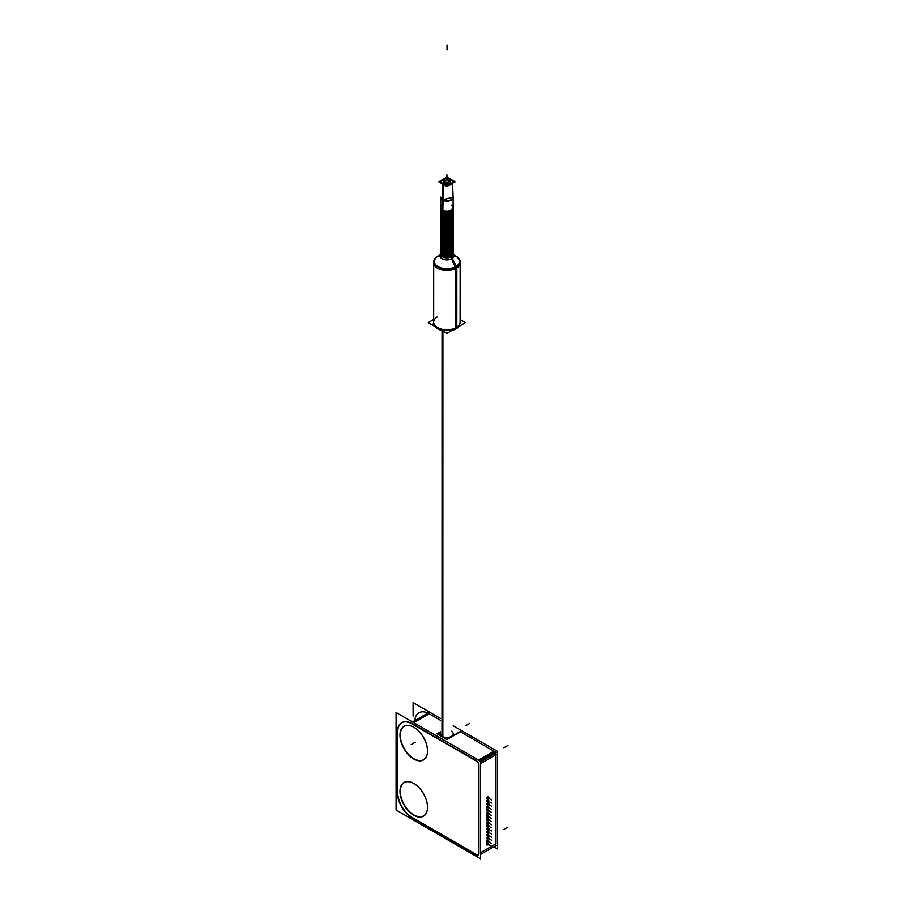 <?xml version="1.0" encoding="UTF-8"?>
<svg xmlns="http://www.w3.org/2000/svg" width="904" height="904" viewBox="0 0 904 904"><rect width="100%" height="100%" fill="white"/><g stroke="black" fill="none" stroke-linecap="round" stroke-linejoin="round"><path stroke-width="1.36" d="M478.939 853.602L478.939 764.569A2.915 1.684 -120 0 0 477.888 761.891A2.915 1.684 -120 0 1 478.939 764.569L478.939 853.602A2.915 1.684 -120 0 1 476.871 854.788A2.915 1.684 -120 0 0 478.148 855.014M476.713 854.698L412.597 817.691L476.713 854.698M397.703 792.401A20.442 11.797 -120 0 0 412.145 817.431A20.442 11.797 -120 0 1 397.703 792.401M397.703 791.881L397.703 732.5L397.703 791.881M401.76 722.714A20.442 11.797 -120 0 0 397.703 731.969A20.442 11.797 -120 0 1 410.789 722.917A20.442 11.797 -120 0 0 401.93 722.612M412.145 723.629L476.871 760.987L412.145 723.629M427.422 808.99A19.267 11.13 -120 0 0 413.908 783.519A19.267 11.13 -120 0 0 412.224 782.672M412.134 782.627A19.267 11.13 -120 0 0 400.302 792.424A19.267 11.13 -120 0 0 413.908 814.99A19.267 11.13 -120 0 0 427.411 809.091M427.422 752.738A19.267 11.13 -120 0 0 413.908 727.257A19.267 11.13 -120 0 0 412.224 726.409A19.267 11.13 -120 0 0 400.302 736.116A19.267 11.13 -120 0 0 413.908 758.727A19.267 11.13 -120 0 0 427.411 752.84M480.555 763.631L495.968 754.738L495.968 843.771L480.555 852.664L495.968 843.771L495.968 754.738L480.555 763.631L496.307 754.535M487.798 843.375L486.996 844.765M487.798 840.268L486.996 841.658M487.798 837.172L486.996 838.562M487.798 834.076L486.996 835.465M487.798 830.979L486.996 832.369M487.798 827.872L486.996 829.262M487.798 824.776L486.996 826.166M487.798 821.679L486.996 823.069M487.798 818.583L486.996 819.973M487.798 815.476L486.996 816.866M487.798 812.38L486.996 813.769M487.798 809.283L486.996 810.673M487.798 806.187L486.996 807.577M487.798 803.08L486.996 804.481M487.798 799.983L486.996 801.373M487.798 796.887L486.996 798.277M494.929 752.06A2.915 1.684 60 0 1 495.595 753.168A2.915 1.684 60 0 0 494.929 752.06M413.772 722.691L429.185 713.787L440.542 720.341L429.185 713.787L413.772 722.691L429.524 713.595M460.249 731.731L493.9 751.156L478.498 760.049L493.9 751.156L460.249 731.731L451.785 736.613L460.249 731.731M440.53 732.387A6.859 3.966 0 0 0 440.078 733.732M419.309 712.578L418.959 712.781A20.442 11.797 60 0 1 427.818 713.075A20.442 11.797 60 0 0 414.789 720.601M440.53 736.206L440.53 733.845A6.351 3.661 0 0 0 442.395 736.432A6.351 3.661 0 0 0 449.311 737.235A6.351 3.661 0 0 0 453.232 733.845L453.232 735.607M442.451 255.188A6.317 3.65 180 0 1 440.598 252.6A6.317 3.65 180 0 1 440.621 252.25A6.317 3.65 180 0 0 442.451 255.188A6.317 3.65 180 0 0 451.39 255.188A6.317 3.65 180 0 1 442.451 255.188M453.209 252.261A6.317 3.65 180 0 1 453.243 252.611A6.317 3.65 180 0 1 451.39 255.188A6.317 3.65 180 0 0 453.209 252.261M442.451 253.775A6.317 3.65 180 0 1 440.598 251.199A6.317 3.65 180 0 1 440.621 250.837A6.317 3.65 180 0 0 442.451 253.775A6.317 3.65 180 0 0 451.39 253.775A6.317 3.65 180 0 1 442.451 253.775M453.209 250.849A6.317 3.65 180 0 1 453.243 251.199A6.317 3.65 180 0 1 451.39 253.775A6.317 3.65 180 0 0 453.209 250.849M442.451 252.374A6.317 3.65 180 0 1 440.598 249.786A6.317 3.65 180 0 1 440.632 249.436A6.317 3.65 180 0 0 442.451 252.374A6.317 3.65 180 0 0 451.39 252.374A6.317 3.65 180 0 1 442.451 252.374M453.209 249.436A6.317 3.65 180 0 1 453.243 249.798A6.317 3.65 180 0 1 451.39 252.374A6.317 3.65 180 0 0 453.209 249.436M442.451 250.962A6.317 3.65 180 0 1 440.598 248.385A6.317 3.65 180 0 1 440.632 248.024A6.317 3.65 180 0 0 442.451 250.962A6.317 3.65 180 0 0 451.39 250.962A6.317 3.65 180 0 1 442.451 250.962M453.209 248.035A6.317 3.65 180 0 1 453.243 248.385A6.317 3.65 180 0 1 451.39 250.962A6.317 3.65 180 0 0 453.209 248.035M442.451 249.549A6.317 3.65 180 0 1 440.598 246.973A6.317 3.65 180 0 1 440.632 246.622A6.317 3.65 180 0 0 442.451 249.549A6.317 3.65 180 0 0 451.39 249.56A6.317 3.65 180 0 1 442.451 249.549M453.209 246.622A6.317 3.65 180 0 1 453.243 246.973A6.317 3.65 180 0 1 451.39 249.56A6.317 3.65 180 0 0 453.209 246.622M442.451 248.148A6.317 3.65 180 0 1 440.598 245.56A6.317 3.65 180 0 1 440.632 245.21A6.317 3.65 180 0 0 442.451 248.148A6.317 3.65 180 0 0 451.39 248.148A6.317 3.65 180 0 1 442.451 248.148M453.209 245.21A6.317 3.65 180 0 1 453.243 245.572A6.317 3.65 180 0 1 451.39 248.148A6.317 3.65 180 0 0 453.209 245.21M442.451 246.735A6.317 3.65 180 0 1 440.598 244.159A6.317 3.65 180 0 1 440.632 243.797A6.317 3.65 180 0 0 442.451 246.735A6.317 3.65 180 0 0 451.39 246.735A6.317 3.65 180 0 1 442.451 246.735M453.209 243.809A6.317 3.65 180 0 1 453.243 244.159A6.317 3.65 180 0 1 451.39 246.735A6.317 3.65 180 0 0 453.209 243.809M442.451 245.323A6.317 3.65 180 0 1 440.598 242.747A6.317 3.65 180 0 1 440.632 242.396A6.317 3.65 180 0 0 442.451 245.323A6.317 3.65 180 0 0 451.39 245.334A6.317 3.65 180 0 1 442.451 245.323M453.209 242.396A6.317 3.65 180 0 1 453.243 242.758A6.317 3.65 180 0 1 451.39 245.334A6.317 3.65 180 0 0 453.209 242.396M442.451 243.922A6.317 3.65 180 0 1 440.598 241.334A6.317 3.65 180 0 1 440.632 240.984A6.317 3.65 180 0 0 442.451 243.922A6.317 3.65 180 0 0 451.39 243.922A6.317 3.65 180 0 1 442.451 243.922M453.22 240.995A6.317 3.65 180 0 1 453.243 241.345A6.317 3.65 180 0 1 451.39 243.922A6.317 3.65 180 0 0 453.22 240.995M442.451 242.509A6.317 3.65 180 0 1 440.598 239.933A6.317 3.65 180 0 1 440.632 239.571A6.317 3.65 180 0 0 442.451 242.509A6.317 3.65 180 0 0 451.39 242.509A6.317 3.65 180 0 1 442.451 242.509M453.22 239.583A6.317 3.65 180 0 1 453.243 239.933A6.317 3.65 180 0 1 451.39 242.509A6.317 3.65 180 0 0 453.22 239.583M442.451 241.108A6.317 3.65 180 0 1 440.598 238.52A6.317 3.65 180 0 1 440.632 238.17A6.317 3.65 180 0 0 442.451 241.108A6.317 3.65 180 0 0 451.39 241.108A6.317 3.65 180 0 1 442.451 241.108M453.22 238.17A6.317 3.65 180 0 1 453.243 238.532A6.317 3.65 180 0 1 451.39 241.108A6.317 3.65 180 0 0 453.22 238.17M442.451 239.696A6.317 3.65 180 0 1 440.598 237.119A6.317 3.65 180 0 1 440.632 236.758A6.317 3.65 180 0 0 442.451 239.696A6.317 3.65 180 0 0 451.39 239.696A6.317 3.65 180 0 1 442.451 239.696M453.22 236.769A6.317 3.65 180 0 1 453.243 237.119A6.317 3.65 180 0 1 451.39 239.696A6.317 3.65 180 0 0 453.22 236.769M442.451 238.283A6.317 3.65 180 0 1 440.598 235.707A6.317 3.65 180 0 1 440.632 235.356A6.317 3.65 180 0 0 442.451 238.283A6.317 3.65 180 0 0 451.401 238.294A6.317 3.65 180 0 1 442.451 238.283M453.22 235.356A6.317 3.65 180 0 1 453.243 235.718A6.317 3.65 180 0 1 451.401 238.294A6.317 3.65 180 0 0 453.22 235.356M442.451 236.882A6.317 3.65 180 0 1 440.61 234.294A6.317 3.65 180 0 1 440.632 233.944A6.317 3.65 180 0 0 442.451 236.882A6.317 3.65 180 0 0 451.401 236.882A6.317 3.65 180 0 1 442.451 236.882M453.22 233.955A6.317 3.65 180 0 1 453.243 234.305A6.317 3.65 180 0 1 451.401 236.882A6.317 3.65 180 0 0 453.22 233.955M442.451 235.469A6.317 3.65 180 0 1 440.61 232.893A6.317 3.65 180 0 1 440.632 232.531A6.317 3.65 180 0 0 442.451 235.469A6.317 3.65 180 0 0 451.401 235.469A6.317 3.65 180 0 1 442.451 235.469M453.22 232.543A6.317 3.65 180 0 1 453.254 232.893A6.317 3.65 180 0 1 451.401 235.469A6.317 3.65 180 0 0 453.22 232.543M442.451 234.068A6.317 3.65 180 0 1 440.61 231.48A6.317 3.65 180 0 1 440.632 231.13A6.317 3.65 180 0 0 442.451 234.068A6.317 3.65 180 0 0 451.401 234.068A6.317 3.65 180 0 1 442.451 234.068M453.22 231.13A6.317 3.65 180 0 1 453.254 231.492A6.317 3.65 180 0 1 451.401 234.068A6.317 3.65 180 0 0 453.22 231.13M442.463 232.656A6.317 3.65 180 0 1 440.61 230.079A6.317 3.65 180 0 1 440.632 229.718A6.317 3.65 180 0 0 442.463 232.656A6.317 3.65 180 0 0 451.401 232.656A6.317 3.65 180 0 1 442.463 232.656M453.22 229.729A6.317 3.65 180 0 1 453.254 230.079A6.317 3.65 180 0 1 451.401 232.656A6.317 3.65 180 0 0 453.22 229.729M442.463 231.243A6.317 3.65 180 0 1 440.61 228.667A6.317 3.65 180 0 1 440.632 228.316A6.317 3.65 180 0 0 442.463 231.243A6.317 3.65 180 0 0 451.401 231.254A6.317 3.65 180 0 1 442.463 231.243M453.22 228.316A6.317 3.65 180 0 1 453.254 228.667A6.317 3.65 180 0 1 451.401 231.254A6.317 3.65 180 0 0 453.22 228.316M442.463 229.842A6.317 3.65 180 0 1 440.61 227.254A6.317 3.65 180 0 1 440.632 226.904A6.317 3.65 180 0 0 442.463 229.842A6.317 3.65 180 0 0 451.401 229.842A6.317 3.65 180 0 1 442.463 229.842M453.22 226.904A6.317 3.65 180 0 1 453.254 227.266A6.317 3.65 180 0 1 451.401 229.842A6.317 3.65 180 0 0 453.22 226.904M442.463 228.429A6.317 3.65 180 0 1 440.61 225.853A6.317 3.65 180 0 1 440.643 225.492A6.317 3.65 180 0 0 442.463 228.429A6.317 3.65 180 0 0 451.401 228.429A6.317 3.65 180 0 1 442.463 228.429M453.22 225.503A6.317 3.65 180 0 1 453.254 225.853A6.317 3.65 180 0 1 451.401 228.429A6.317 3.65 180 0 0 453.22 225.503M442.463 227.017A6.317 3.65 180 0 1 440.61 224.441A6.317 3.65 180 0 1 440.643 224.09A6.317 3.65 180 0 0 442.463 227.017A6.317 3.65 180 0 0 451.401 227.028A6.317 3.65 180 0 1 442.463 227.017M453.22 224.09A6.317 3.65 180 0 1 453.254 224.452A6.317 3.65 180 0 1 451.401 227.028A6.317 3.65 180 0 0 453.22 224.09M442.463 225.616A6.317 3.65 180 0 1 440.61 223.028A6.317 3.65 180 0 1 440.643 222.678A6.317 3.65 180 0 0 442.463 225.616A6.317 3.65 180 0 0 451.401 225.616A6.317 3.65 180 0 1 442.463 225.616M453.22 222.689A6.317 3.65 180 0 1 453.254 223.039A6.317 3.65 180 0 1 451.401 225.616A6.317 3.65 180 0 0 453.22 222.689M442.463 224.203A6.317 3.65 180 0 1 440.61 221.627A6.317 3.65 180 0 1 440.643 221.265A6.317 3.65 180 0 0 442.463 224.203A6.317 3.65 180 0 0 451.401 224.203A6.317 3.65 180 0 1 442.463 224.203M453.22 221.277A6.317 3.65 180 0 1 453.254 221.627A6.317 3.65 180 0 1 451.401 224.203A6.317 3.65 180 0 0 453.22 221.277M442.463 222.802A6.317 3.65 180 0 1 440.61 220.214A6.317 3.65 180 0 1 440.643 219.864A6.317 3.65 180 0 0 442.463 222.802A6.317 3.65 180 0 0 451.401 222.802A6.317 3.65 180 0 1 442.463 222.802M453.22 219.864A6.317 3.65 180 0 1 453.254 220.226A6.317 3.65 180 0 1 451.401 222.802A6.317 3.65 180 0 0 453.22 219.864M442.463 221.39A6.317 3.65 180 0 1 440.61 218.813A6.317 3.65 180 0 1 440.643 218.452A6.317 3.65 180 0 0 442.463 221.39A6.317 3.65 180 0 0 451.401 221.39A6.317 3.65 180 0 1 442.463 221.39M453.22 218.463A6.317 3.65 180 0 1 453.254 218.813A6.317 3.65 180 0 1 451.401 221.39A6.317 3.65 180 0 0 453.22 218.463M442.463 219.977A6.317 3.65 180 0 1 440.61 217.401A6.317 3.65 180 0 1 440.643 217.05A6.317 3.65 180 0 0 442.463 219.977A6.317 3.65 180 0 0 451.401 219.988A6.317 3.65 180 0 1 442.463 219.977M453.232 217.05A6.317 3.65 180 0 1 453.254 217.412A6.317 3.65 180 0 1 451.401 219.988A6.317 3.65 180 0 0 453.232 217.05M442.463 218.576A6.317 3.65 180 0 1 440.61 215.988A6.317 3.65 180 0 1 440.643 215.638A6.317 3.65 180 0 0 442.463 218.576A6.317 3.65 180 0 0 451.401 218.576A6.317 3.65 180 0 1 442.463 218.576M453.232 215.649A6.317 3.65 180 0 1 453.254 215.999A6.317 3.65 180 0 1 451.401 218.576A6.317 3.65 180 0 0 453.232 215.649M442.463 217.163A6.317 3.65 180 0 1 440.61 214.587A6.317 3.65 180 0 1 440.643 214.225A6.317 3.65 180 0 0 442.463 217.163A6.317 3.65 180 0 0 451.401 217.163A6.317 3.65 180 0 1 442.463 217.163M453.232 214.237A6.317 3.65 180 0 1 453.254 214.587A6.317 3.65 180 0 1 451.401 217.163A6.317 3.65 180 0 0 453.232 214.237M453.254 213.186A6.317 3.65 180 0 1 451.401 215.762A6.317 3.65 180 0 1 442.463 215.762A6.317 3.65 180 0 1 440.61 213.174M453.254 211.773A6.317 3.65 180 0 1 451.412 214.35A6.317 3.65 180 0 1 442.463 214.35A6.317 3.65 180 0 1 440.61 211.773M453.254 210.361A6.317 3.65 180 0 1 451.412 212.948A6.317 3.65 180 0 1 442.463 212.937A6.317 3.65 180 0 1 440.621 210.361M453.254 208.96A6.317 3.65 180 0 1 451.412 211.536A6.317 3.65 180 0 1 442.463 211.536A6.317 3.65 180 0 1 440.621 208.948M440.666 208.496A6.317 3.65 180 0 1 440.723 208.293A6.317 3.65 180 0 0 442.463 211.536A6.317 3.65 180 0 0 451.412 211.536A6.317 3.65 180 0 0 453.153 208.293A6.317 3.65 180 0 1 453.209 208.508M440.768 197.332L442.576 199.829L453.119 197.287L453.119 207.75A6.181 3.559 180 0 1 449.299 211.05A6.181 3.559 180 0 1 442.564 210.27L442.576 200.157M452.497 181.749A5.548 3.198 0 0 1 449.13 184.766A5.548 3.198 0 0 1 443.028 184.077A5.548 3.198 0 0 1 441.604 180.958A5.548 3.198 0 0 1 445.604 178.709A5.548 3.198 0 0 0 441.401 181.738A5.548 3.198 0 0 0 443.028 184.077A5.548 3.198 0 0 0 450.87 184.077A5.548 3.198 0 0 0 450.87 179.557A5.548 3.198 0 0 0 448.305 178.709A5.548 3.198 0 0 1 450.87 179.557A5.548 3.198 0 0 1 452.486 181.591M444.169 181.06A3.074 1.774 0 0 1 444.779 180.563A3.074 1.774 180 0 1 449.729 181.06M450.022 181.817A3.074 1.774 180 0 1 449.13 183.071A3.074 1.774 0 0 1 445.774 183.455A3.074 1.774 0 0 1 443.875 181.817M396.076 810.018L480.555 858.8L480.555 761.247L396.076 712.465L396.076 810.018M478.589 853.625A2.915 1.684 60 0 1 477.99 855.139A2.915 1.684 60 0 1 476.374 854.901M480.555 761.846L496.307 752.761M478.589 762.987L478.589 855.579M480.555 854.449L496.307 845.353M476.374 761.1A2.915 1.684 60 0 1 478.589 764.931M412.484 721.934L428.225 712.849M410.518 723.076L477.82 761.936M479.787 760.795L495.539 751.71M493.821 846.788L497.595 848.969L497.595 751.416L453.232 725.799M413.105 716.16L413.105 702.634L440.542 718.465M414.608 783.983A19.47 11.243 -120 0 0 412.043 782.593A19.47 11.243 -120 0 0 400.031 792.91A19.47 11.243 -120 0 0 414.608 815.713M412.879 814.719A19.47 11.243 -120 0 0 427.4 809.193A19.47 11.243 -120 0 0 412.879 782.977M412.879 726.726A19.47 11.243 60 0 1 427.4 752.93A19.47 11.243 60 0 1 412.879 758.456M414.608 759.45A19.47 11.243 60 0 1 400.031 736.647A19.47 11.243 60 0 1 412.043 726.33A19.47 11.243 60 0 1 414.608 727.72M397.364 732.692A20.442 11.797 60 0 1 401.591 722.804A20.442 11.797 60 0 1 412.258 724.093M397.353 793.802L397.353 730.952M412.258 817.883A20.442 11.797 60 0 1 397.364 792.073M477.82 855.738L410.518 816.877M451.616 736.534L460.418 731.46M452.079 736.263A6.859 3.966 180 0 1 444.508 737.348A6.859 3.966 180 0 1 440.078 733.641M487.154 844.844L487.697 843.432M487.154 841.748L487.697 840.336M487.154 838.652L487.697 837.24M487.154 835.556L487.697 834.143M487.154 832.448L487.697 831.036M487.154 829.352L487.697 827.94M487.154 826.256L487.697 824.843M487.154 823.16L487.697 821.747M487.154 820.052L487.697 818.64M487.154 816.956L487.697 815.544M487.154 813.86L487.697 812.447M487.154 810.764L487.697 809.351M487.154 807.667L487.697 806.244M487.154 804.56L487.697 803.147M487.154 801.464L487.697 800.051M487.154 798.368L487.697 796.955M441.988 736.376L442.033 330.446M442.847 736.816L442.903 330.615M440.53 731.799L437.016 733.833L446.904 739.54L456.746 733.856M433.671 319.53L428.293 322.626L446.881 333.361L465.481 322.638L460.102 319.53M436.994 256.939L436.994 256.668A13.221 7.627 0 0 1 438.022 256.069A13.221 7.627 0 0 0 433.694 261.719A13.221 7.627 0 0 0 442.237 268.85A13.221 7.627 0 0 0 456.825 266.77L456.802 328.401A13.221 7.627 0 0 1 452.09 330.367M434.734 326.344A13.221 7.627 0 0 0 441.683 330.356M455.808 256.081A13.221 7.627 0 0 1 460.136 261.731A13.221 7.627 0 0 1 455.65 267.448L455.627 329.079A13.221 7.627 0 0 0 459.04 326.355M455.141 266.68A2.87 1.548 63.1 0 1 455.48 267.527M456.249 266.047A2.87 1.763 56.8 0 1 456.633 266.895M452.023 258.137L456.463 266.443A12.735 7.345 0 0 1 439.084 267.381A12.735 7.345 0 0 1 436.417 257.425L441.299 253.312M451.424 258.487L455.333 267.098A12.735 7.345 0 0 0 457.413 257.437L452.531 253.323M453.356 254.092A7.096 4.102 0 0 1 451.616 258.906A2.87 1.548 63.1 0 1 451.096 256.917M440.485 254.092A7.096 4.102 0 0 0 443.028 259.256A7.096 4.102 0 0 0 452.237 258.533A2.87 1.763 56.8 0 1 451.661 256.6M440.643 207.683A6.317 3.65 0 0 0 440.621 208.044A6.317 3.65 0 0 1 440.643 207.683A6.317 3.65 0 0 0 440.621 208.044A6.317 3.65 0 0 1 440.643 207.683A6.317 3.65 0 0 0 440.621 208.044A6.317 3.65 0 0 1 440.643 207.683A6.317 3.65 0 0 0 440.621 208.044A6.317 3.65 0 0 1 440.643 207.683A6.317 3.65 0 0 0 440.621 208.044A6.317 3.65 0 0 1 440.643 207.683A6.317 3.65 0 0 0 440.621 208.044A6.317 3.65 0 0 1 440.643 207.683A6.317 3.65 0 0 0 440.621 208.044A6.317 3.65 0 0 1 440.643 207.683A6.317 3.65 0 0 0 440.621 208.044A6.317 3.65 0 0 1 440.643 207.683A6.317 3.65 0 0 0 440.621 208.044A6.317 3.65 0 0 1 440.643 207.683A6.317 3.65 0 0 0 440.621 208.044A6.317 3.65 0 0 1 440.643 207.683A6.317 3.65 0 0 0 440.621 208.044A6.317 3.65 0 0 1 440.643 207.683A6.317 3.65 0 0 0 440.621 208.044A6.317 3.65 0 0 1 440.643 207.683A6.317 3.65 0 0 0 440.621 208.044A6.317 3.65 0 0 1 440.643 207.683A6.317 3.65 0 0 0 440.621 208.044A6.317 3.65 0 0 1 440.643 207.683A6.317 3.65 0 0 0 440.621 208.044A6.317 3.65 0 0 1 440.643 207.683A6.317 3.65 0 0 0 440.621 208.044A6.317 3.65 0 0 1 440.643 207.683A6.317 3.65 0 0 0 440.621 208.044A6.317 3.65 0 0 0 444.7 211.457A6.317 3.65 0 0 0 451.684 210.462L451.661 256.453M440.621 208.044A6.317 3.65 0 0 0 444.7 211.457A6.317 3.65 0 0 0 451.684 210.462A6.317 3.65 0 0 1 444.7 211.457A6.317 3.65 0 0 1 440.621 208.044A6.317 3.65 0 0 0 444.7 211.457A6.317 3.65 0 0 0 451.684 210.462A6.317 3.65 0 0 1 444.7 211.457A6.317 3.65 0 0 1 440.621 208.044A6.317 3.65 0 0 0 444.7 211.457A6.317 3.65 0 0 0 451.684 210.462A6.317 3.65 0 0 1 444.7 211.457A6.317 3.65 0 0 1 440.621 208.044A6.317 3.65 0 0 0 444.7 211.457A6.317 3.65 0 0 0 451.684 210.462A6.317 3.65 0 0 1 444.7 211.457A6.317 3.65 0 0 1 440.621 208.044A6.317 3.65 0 0 0 444.7 211.457A6.317 3.65 0 0 0 451.684 210.462A6.317 3.65 0 0 1 444.7 211.457A6.317 3.65 0 0 1 440.621 208.044A6.317 3.65 0 0 0 444.7 211.457A6.317 3.65 0 0 0 451.684 210.462A6.317 3.65 0 0 1 444.7 211.457A6.317 3.65 0 0 1 440.621 208.044A6.317 3.65 0 0 0 444.7 211.457A6.317 3.65 0 0 0 451.684 210.462A6.317 3.65 0 0 1 444.7 211.457A6.317 3.65 0 0 1 440.621 208.044A6.317 3.65 0 0 0 444.7 211.457A6.317 3.65 0 0 0 451.684 210.462A6.317 3.65 0 0 1 444.7 211.457A6.317 3.65 0 0 1 440.621 208.044A6.317 3.65 0 0 0 444.7 211.457A6.317 3.65 0 0 0 451.684 210.462A6.317 3.65 0 0 1 444.7 211.457A6.317 3.65 0 0 1 440.621 208.044A6.317 3.65 0 0 0 444.7 211.457A6.317 3.65 0 0 0 451.684 210.462A6.317 3.65 0 0 1 444.7 211.457A6.317 3.65 0 0 1 440.621 208.044A6.317 3.65 0 0 0 444.7 211.457A6.317 3.65 0 0 0 451.684 210.462A6.317 3.65 0 0 1 444.7 211.457A6.317 3.65 0 0 1 440.621 208.044A6.317 3.65 0 0 0 444.7 211.457A6.317 3.65 0 0 0 451.684 210.462A6.317 3.65 0 0 1 444.7 211.457A6.317 3.65 0 0 1 440.621 208.044A6.317 3.65 0 0 0 444.7 211.457A6.317 3.65 0 0 0 451.684 210.462A6.317 3.65 0 0 1 444.7 211.457A6.317 3.65 0 0 1 440.621 208.044A6.317 3.65 0 0 0 444.7 211.457A6.317 3.65 0 0 0 451.684 210.462A6.317 3.65 0 0 1 444.7 211.457A6.317 3.65 0 0 1 440.621 208.044A6.317 3.65 0 0 0 444.7 211.457A6.317 3.65 0 0 0 451.684 210.462A6.317 3.65 0 0 1 444.7 211.457A6.317 3.65 0 0 1 440.621 208.044A6.317 3.65 0 0 0 444.7 211.457A6.317 3.65 0 0 0 451.684 210.462A6.317 3.65 0 0 1 444.7 211.457A6.317 3.65 0 0 1 440.621 208.044A6.497 3.752 0 0 0 442.644 211.818M451.096 256.781L451.119 210.79A6.317 3.65 0 0 0 453.266 208.056A6.317 3.65 0 0 1 451.119 210.79L451.096 256.781L451.119 210.79A6.317 3.65 0 0 0 453.266 208.056A6.317 3.65 0 0 1 451.119 210.79L451.096 256.781L451.119 210.79A6.317 3.65 0 0 0 453.266 208.056A6.317 3.65 0 0 1 451.119 210.79L451.096 256.781L451.119 210.79A6.317 3.65 0 0 0 453.266 208.056A6.317 3.65 0 0 1 451.119 210.79L451.096 256.781L451.119 210.79A6.317 3.65 0 0 0 453.266 208.056A6.317 3.65 0 0 1 451.119 210.79L451.096 256.781L451.119 210.79A6.317 3.65 0 0 0 453.266 208.056A6.317 3.65 0 0 1 451.119 210.79L451.096 256.781L451.119 210.79A6.317 3.65 0 0 0 453.266 208.056A6.317 3.65 0 0 1 451.119 210.79L451.096 256.781L451.119 210.79A6.317 3.65 0 0 0 453.266 208.056A6.317 3.65 0 0 1 451.119 210.79L451.096 256.781L451.119 210.79A6.317 3.65 0 0 0 453.266 208.056A6.317 3.65 0 0 1 451.119 210.79L451.096 256.781L451.119 210.79A6.317 3.65 0 0 0 453.266 208.056A6.317 3.65 0 0 1 451.119 210.79L451.096 256.781L451.119 210.79A6.317 3.65 0 0 0 453.266 208.056A6.317 3.65 0 0 1 451.119 210.79L451.096 256.781L451.119 210.79A6.317 3.65 0 0 0 453.266 208.056A6.317 3.65 0 0 1 451.119 210.79L451.096 256.781L451.119 210.79A6.317 3.65 0 0 0 453.266 208.056A6.317 3.65 0 0 1 451.119 210.79L451.096 256.781L451.119 210.79A6.317 3.65 0 0 0 453.266 208.056A6.317 3.65 0 0 1 451.119 210.79L451.096 256.781L451.119 210.79A6.317 3.65 0 0 0 453.266 208.056A6.317 3.65 0 0 1 451.119 210.79L451.096 256.781L451.119 210.79A6.317 3.65 0 0 0 453.266 208.056A6.317 3.65 0 0 1 451.119 210.79L451.096 256.781L451.119 210.79A6.317 3.65 0 0 0 453.266 208.056A6.317 3.65 0 0 0 453.232 207.694A6.317 3.65 0 0 1 453.266 208.056A6.317 3.65 0 0 0 453.232 207.694A6.317 3.65 0 0 1 453.266 208.056A6.317 3.65 0 0 0 453.232 207.694A6.317 3.65 0 0 1 453.266 208.056A6.317 3.65 0 0 0 453.232 207.694A6.317 3.65 0 0 1 453.266 208.056A6.317 3.65 0 0 0 453.232 207.694A6.317 3.65 0 0 1 453.266 208.056A6.317 3.65 0 0 0 453.232 207.694A6.317 3.65 0 0 1 453.266 208.056A6.317 3.65 0 0 0 453.232 207.694A6.317 3.65 0 0 1 453.266 208.056A6.317 3.65 0 0 0 453.232 207.694A6.317 3.65 0 0 1 453.266 208.056A6.317 3.65 0 0 0 453.232 207.694A6.317 3.65 0 0 1 453.266 208.056A6.317 3.65 0 0 0 453.232 207.694A6.317 3.65 0 0 1 453.266 208.056A6.317 3.65 0 0 0 453.232 207.694A6.317 3.65 0 0 1 453.266 208.056A6.317 3.65 0 0 0 453.232 207.694A6.317 3.65 0 0 1 453.266 208.056A6.317 3.65 0 0 0 453.232 207.694A6.317 3.65 0 0 1 453.266 208.056A6.317 3.65 0 0 0 453.232 207.694A6.317 3.65 0 0 1 453.266 208.056A6.317 3.65 0 0 0 453.232 207.694A6.317 3.65 0 0 1 453.266 208.056A6.317 3.65 0 0 0 453.232 207.694A6.317 3.65 0 0 1 453.266 208.056A6.317 3.65 0 0 0 453.232 207.694M440.53 251.99A6.497 3.752 0 0 0 442.621 255.47M442.045 255.143A6.497 3.752 0 0 0 443.412 255.821A6.497 3.752 0 0 0 450.418 255.821A6.497 3.752 0 0 0 453.311 251.99M440.564 253.504A6.43 3.718 0 0 0 442.666 256.872M442.09 256.544A6.43 3.718 0 0 0 449.661 257.448A6.43 3.718 0 0 0 453.277 253.515M442.045 255.199A6.497 3.752 0 0 0 449.243 256.227A6.497 3.752 0 0 0 453.412 252.702M440.417 252.691A6.497 3.752 0 0 0 442.621 255.538M442.045 253.73A6.497 3.752 0 0 0 443.412 254.408A6.497 3.752 0 0 0 450.418 254.408A6.497 3.752 0 0 0 453.311 250.589M440.53 250.577A6.497 3.752 0 0 0 442.621 254.069M442.045 253.798A6.497 3.752 0 0 0 449.243 254.826A6.497 3.752 0 0 0 453.412 251.289M440.417 251.278A6.497 3.752 0 0 0 442.621 254.126M442.045 252.318A6.497 3.752 0 0 0 443.412 252.996A6.497 3.752 0 0 0 450.418 253.007A6.497 3.752 0 0 0 453.311 249.176M440.53 249.176A6.497 3.752 0 0 0 442.621 252.657M442.045 252.385A6.497 3.752 0 0 0 449.243 253.414A6.497 3.752 0 0 0 453.412 249.877M440.417 249.877A6.497 3.752 0 0 0 442.621 252.724M442.045 250.916A6.497 3.752 0 0 0 443.412 251.594A6.497 3.752 0 0 0 450.418 251.594A6.497 3.752 0 0 0 453.311 247.764M440.53 247.764A6.497 3.752 0 0 0 442.621 251.244M442.045 250.984A6.497 3.752 0 0 0 449.243 252.001A6.497 3.752 0 0 0 453.412 248.476M440.417 248.464A6.497 3.752 0 0 0 442.621 251.312M442.045 249.504A6.497 3.752 0 0 0 443.412 250.182A6.497 3.752 0 0 0 450.418 250.182A6.497 3.752 0 0 0 453.311 246.363M440.53 246.351A6.497 3.752 0 0 0 442.621 249.843M442.045 249.572A6.497 3.752 0 0 0 449.243 250.6A6.497 3.752 0 0 0 453.412 247.063M440.429 247.063A6.497 3.752 0 0 0 442.621 249.911M442.045 248.103A6.497 3.752 0 0 0 443.412 248.781A6.497 3.752 0 0 0 450.429 248.781A6.497 3.752 0 0 0 453.311 244.95M440.53 244.95A6.497 3.752 0 0 0 442.621 248.43M442.045 248.159A6.497 3.752 0 0 0 449.243 249.188A6.497 3.752 0 0 0 453.412 245.662M440.429 245.651A6.497 3.752 0 0 0 442.621 248.498M442.045 246.69A6.497 3.752 0 0 0 443.412 247.368A6.497 3.752 0 0 0 450.429 247.368A6.497 3.752 0 0 0 453.311 243.549M440.53 243.538A6.497 3.752 0 0 0 442.621 247.018M442.045 246.758A6.497 3.752 0 0 0 449.243 247.775A6.497 3.752 0 0 0 453.412 244.249M440.429 244.238A6.497 3.752 0 0 0 442.621 247.086M442.045 245.278A6.497 3.752 0 0 0 443.412 245.956A6.497 3.752 0 0 0 450.429 245.967A6.497 3.752 0 0 0 453.311 242.136M440.53 242.125A6.497 3.752 0 0 0 442.621 245.617M442.045 245.346A6.497 3.752 0 0 0 449.243 246.374A6.497 3.752 0 0 0 453.424 242.837M440.429 242.837A6.497 3.752 0 0 0 442.621 245.685M442.045 243.877A6.497 3.752 0 0 0 443.412 244.555A6.497 3.752 0 0 0 450.429 244.555A6.497 3.752 0 0 0 453.311 240.724M440.53 240.724A6.497 3.752 0 0 0 442.621 244.204M442.045 243.944A6.497 3.752 0 0 0 449.243 244.961A6.497 3.752 0 0 0 453.424 241.436M440.429 241.424A6.497 3.752 0 0 0 442.621 244.272M442.045 242.464A6.497 3.752 0 0 0 443.412 243.142A6.497 3.752 0 0 0 450.429 243.142A6.497 3.752 0 0 0 453.311 239.323M440.53 239.311A6.497 3.752 0 0 0 442.632 242.803M442.045 242.532A6.497 3.752 0 0 0 449.243 243.56A6.497 3.752 0 0 0 453.424 240.023M440.429 240.023A6.497 3.752 0 0 0 442.632 242.86M442.056 241.063A6.497 3.752 0 0 0 443.423 241.73A6.497 3.752 0 0 0 450.429 241.741A6.497 3.752 0 0 0 453.311 237.91M440.53 237.91A6.497 3.752 0 0 0 442.632 241.391M442.056 241.119A6.497 3.752 0 0 0 449.243 242.148A6.497 3.752 0 0 0 453.424 238.611M440.429 238.611A6.497 3.752 0 0 0 442.632 241.458M442.056 239.65A6.497 3.752 0 0 0 443.423 240.328A6.497 3.752 0 0 0 450.429 240.328A6.497 3.752 0 0 0 453.322 236.509M440.53 236.498A6.497 3.752 0 0 0 442.632 239.978M442.056 239.718A6.497 3.752 0 0 0 449.243 240.735A6.497 3.752 0 0 0 453.424 237.21M440.429 237.198A6.497 3.752 0 0 0 442.632 240.046M442.056 238.238A6.497 3.752 0 0 0 443.423 238.916A6.497 3.752 0 0 0 450.429 238.927A6.497 3.752 0 0 0 453.322 235.096M440.53 235.085A6.497 3.752 0 0 0 442.632 238.577M442.056 238.306A6.497 3.752 0 0 0 449.243 239.334A6.497 3.752 0 0 0 453.424 235.797M440.429 235.797A6.497 3.752 0 0 0 442.632 238.645M442.056 236.837A6.497 3.752 0 0 0 443.423 237.515A6.497 3.752 0 0 0 450.429 237.515A6.497 3.752 0 0 0 453.322 233.684M440.53 233.684A6.497 3.752 0 0 0 442.632 237.164M442.056 236.893A6.497 3.752 0 0 0 449.243 237.921A6.497 3.752 0 0 0 453.424 234.396M440.429 234.385A6.497 3.752 0 0 0 442.632 237.232M442.056 235.424A6.497 3.752 0 0 0 443.423 236.102A6.497 3.752 0 0 0 450.429 236.102A6.497 3.752 0 0 0 453.322 232.283M440.53 232.272A6.497 3.752 0 0 0 442.632 235.763M442.056 235.492A6.497 3.752 0 0 0 449.254 236.52A6.497 3.752 0 0 0 453.424 232.983M440.429 232.972A6.497 3.752 0 0 0 442.632 235.82M442.056 234.012A6.497 3.752 0 0 0 443.423 234.69A6.497 3.752 0 0 0 450.429 234.701A6.497 3.752 0 0 0 453.322 230.87M440.53 230.87A6.497 3.752 0 0 0 442.632 234.351M442.056 234.079A6.497 3.752 0 0 0 449.254 235.108A6.497 3.752 0 0 0 453.424 231.571M440.429 231.571A6.497 3.752 0 0 0 442.632 234.418M442.056 232.61A6.497 3.752 0 0 0 443.423 233.288A6.497 3.752 0 0 0 450.429 233.288A6.497 3.752 0 0 0 453.322 229.458M440.542 229.458A6.497 3.752 0 0 0 442.632 232.938M442.056 232.678A6.497 3.752 0 0 0 449.254 233.695A6.497 3.752 0 0 0 453.424 230.17M440.429 230.158A6.497 3.752 0 0 0 442.632 233.006M442.056 231.198A6.497 3.752 0 0 0 443.423 231.876A6.497 3.752 0 0 0 450.429 231.876A6.497 3.752 0 0 0 453.322 228.057M440.542 228.045A6.497 3.752 0 0 0 442.632 231.537M442.056 231.266A6.497 3.752 0 0 0 449.254 232.294A6.497 3.752 0 0 0 453.424 228.757M440.429 228.757A6.497 3.752 0 0 0 442.632 231.605M442.056 229.797A6.497 3.752 0 0 0 443.423 230.475A6.497 3.752 0 0 0 450.429 230.475A6.497 3.752 0 0 0 453.322 226.644M440.542 226.644A6.497 3.752 0 0 0 442.632 230.124M442.056 229.853A6.497 3.752 0 0 0 449.254 230.882A6.497 3.752 0 0 0 453.424 227.356M440.429 227.345A6.497 3.752 0 0 0 442.632 230.192M442.056 228.384A6.497 3.752 0 0 0 443.423 229.062A6.497 3.752 0 0 0 450.429 229.062A6.497 3.752 0 0 0 453.322 225.243M440.542 225.232A6.497 3.752 0 0 0 442.632 228.712M442.056 228.452A6.497 3.752 0 0 0 449.254 229.469A6.497 3.752 0 0 0 453.424 225.943M440.429 225.932A6.497 3.752 0 0 0 442.632 228.78M442.056 226.972A6.497 3.752 0 0 0 443.423 227.65A6.497 3.752 0 0 0 450.429 227.661A6.497 3.752 0 0 0 453.322 223.83M440.542 223.819A6.497 3.752 0 0 0 442.632 227.311M442.056 227.04A6.497 3.752 0 0 0 449.254 228.068A6.497 3.752 0 0 0 453.424 224.531M440.429 224.531A6.497 3.752 0 0 0 442.632 227.379M442.056 225.571A6.497 3.752 0 0 0 443.423 226.249A6.497 3.752 0 0 0 450.429 226.249A6.497 3.752 0 0 0 453.322 222.418M440.542 222.418A6.497 3.752 0 0 0 442.632 225.898M442.056 225.638A6.497 3.752 0 0 0 449.254 226.655A6.497 3.752 0 0 0 453.424 223.13M440.44 223.118A6.497 3.752 0 0 0 442.632 225.966M442.056 224.158A6.497 3.752 0 0 0 443.423 224.836A6.497 3.752 0 0 0 450.441 224.836A6.497 3.752 0 0 0 453.322 221.017M440.542 221.005A6.497 3.752 0 0 0 442.632 224.497M442.056 224.226A6.497 3.752 0 0 0 449.254 225.254A6.497 3.752 0 0 0 453.424 221.717M440.44 221.717A6.497 3.752 0 0 0 442.632 224.554M442.056 222.757A6.497 3.752 0 0 0 443.423 223.424A6.497 3.752 0 0 0 450.441 223.435A6.497 3.752 0 0 0 453.322 219.604M440.542 219.604A6.497 3.752 0 0 0 442.632 223.085M442.056 222.813A6.497 3.752 0 0 0 449.254 223.842A6.497 3.752 0 0 0 453.424 220.305M440.44 220.305A6.497 3.752 0 0 0 442.632 223.152M442.056 221.344A6.497 3.752 0 0 0 443.423 222.022A6.497 3.752 0 0 0 450.441 222.022A6.497 3.752 0 0 0 453.322 218.203M440.542 218.192A6.497 3.752 0 0 0 442.632 221.672M442.056 221.412A6.497 3.752 0 0 0 449.254 222.429A6.497 3.752 0 0 0 453.435 218.904M440.44 218.892A6.497 3.752 0 0 0 442.632 221.74M442.056 219.932A6.497 3.752 0 0 0 443.423 220.61A6.497 3.752 0 0 0 450.441 220.621A6.497 3.752 0 0 0 453.322 216.79M440.542 216.779A6.497 3.752 0 0 0 442.632 220.271M442.056 220A6.497 3.752 0 0 0 449.254 221.028A6.497 3.752 0 0 0 453.435 217.491M440.44 217.491A6.497 3.752 0 0 0 442.632 220.339M442.056 218.531A6.497 3.752 0 0 0 443.423 219.209A6.497 3.752 0 0 0 450.441 219.209A6.497 3.752 0 0 0 453.322 215.378M440.542 215.378A6.497 3.752 0 0 0 442.644 218.858M442.056 218.587A6.497 3.752 0 0 0 449.254 219.615A6.497 3.752 0 0 0 453.435 216.09M440.44 216.079A6.497 3.752 0 0 0 442.644 218.926M442.067 217.118A6.497 3.752 0 0 0 443.435 217.796A6.497 3.752 0 0 0 450.441 217.796A6.497 3.752 0 0 0 453.322 213.977M440.542 213.965A6.497 3.752 0 0 0 442.644 217.457M442.067 217.186A6.497 3.752 0 0 0 449.254 218.214A6.497 3.752 0 0 0 453.435 214.677M440.44 214.666A6.497 3.752 0 0 0 442.644 217.514M442.067 215.706A6.497 3.752 0 0 0 443.435 216.384A6.497 3.752 0 0 0 450.441 216.395A6.497 3.752 0 0 0 453.333 212.564M440.542 212.564A6.497 3.752 0 0 0 442.644 216.045M442.067 215.773A6.497 3.752 0 0 0 449.254 216.802A6.497 3.752 0 0 0 453.435 213.265M440.44 213.265A6.497 3.752 0 0 0 442.644 216.112M442.067 214.304A6.497 3.752 0 0 0 443.435 214.982A6.497 3.752 0 0 0 450.441 214.982A6.497 3.752 0 0 0 453.333 211.152M440.542 211.152A6.497 3.752 0 0 0 442.644 214.632M442.067 214.372A6.497 3.752 0 0 0 449.254 215.389A6.497 3.752 0 0 0 453.435 211.864M440.44 211.852A6.497 3.752 0 0 0 442.644 214.7M442.067 212.892A6.497 3.752 0 0 0 443.435 213.57A6.497 3.752 0 0 0 450.441 213.57A6.497 3.752 0 0 0 453.333 209.751M440.542 209.739A6.497 3.752 0 0 0 442.644 213.231M442.067 212.96A6.497 3.752 0 0 0 449.254 213.988A6.497 3.752 0 0 0 453.435 210.451M440.44 210.451A6.497 3.752 0 0 0 442.644 213.287M442.067 211.491A6.497 3.752 0 0 0 443.435 212.169A6.497 3.752 0 0 0 450.441 212.169A6.497 3.752 0 0 0 453.209 208.033M440.44 209.039A6.497 3.752 0 0 0 442.644 211.886M441.627 209.784A5.786 3.345 0 0 0 443.016 210.914A5.786 3.345 0 0 1 442.598 210.655L442.644 210.722M442.067 211.547A6.497 3.752 0 0 0 449.265 212.576A6.497 3.752 0 0 0 453.435 209.05M450.859 210.914A5.786 3.345 0 0 0 452.249 209.784M443.853 211.05A5.786 3.345 0 0 0 450.022 211.05M440.756 207.05A6.294 3.627 0 0 0 442.779 210.462M451.311 205.231A6.181 3.559 180 0 1 451.311 210.27A6.181 3.559 180 0 1 442.564 210.27A6.181 3.559 180 0 1 440.756 207.75A6.181 3.559 0 0 0 442.858 210.429M442.305 210.112A6.181 3.559 0 0 0 449.141 211.084A6.181 3.559 0 0 0 453.119 207.728L450.237 210.835M453.119 207.705A6.181 3.559 0 0 0 451.028 205.072M442.214 210.146A6.294 3.627 0 0 0 443.548 210.802A6.294 3.627 0 0 0 450.328 210.802A6.294 3.627 0 0 0 453.119 207.061M442.305 199.671L442.305 210.316A6.181 3.559 0 0 0 448.316 211.434A6.181 3.559 0 0 0 452.893 208.914M442.305 199.456A6.181 3.559 0 0 0 449.13 200.428A6.181 3.559 0 0 0 453.119 197.106L453.119 207.965M440.756 207.954L440.768 197.095A6.181 3.559 0 0 0 442.858 199.773M451.107 179.399A5.537 3.198 0 0 0 445.05 178.506A5.537 3.198 0 0 0 441.412 181.433A5.537 3.198 0 0 0 443.288 183.907L442.858 210.632A6.181 3.559 0 0 1 440.982 208.914M440.768 197.196L440.756 197.535A6.192 3.571 0 0 0 442.847 200.304M442.259 179.806L438.779 181.817L446.949 186.529L455.119 181.817L451.638 179.806M444.011 178.8L446.949 177.105L449.898 178.8M448.96 181.647A3.074 1.774 0 0 0 450.022 180.303A3.074 1.774 0 0 0 448.022 178.642A3.074 1.774 0 0 0 444.621 179.15M444.949 178.958A3.074 1.774 0 0 0 443.875 180.303A3.074 1.774 0 0 0 445.875 181.964A3.074 1.774 0 0 0 449.277 181.467M450.61 179.116A5.537 3.198 0 0 1 452.486 181.433A5.537 3.198 0 0 1 448.972 184.484A5.537 3.198 0 0 1 442.802 183.614L442.316 199.456M442.305 199.987A6.192 3.571 0 0 0 449.198 200.948A6.192 3.571 0 0 0 453.13 197.547L453.119 197.275M487.979 844.404L487.979 843.07L486.827 843.737L486.827 845.07L487.979 844.404M488.94 844.438L487.923 845.025M487.923 844.89L488.94 844.291M487.979 841.296L487.979 839.963L486.827 840.63L486.827 841.974L487.979 841.296M488.94 841.341L487.923 841.929M487.923 841.793L488.94 841.195M487.979 838.2L487.979 836.867L486.827 837.533L486.827 838.867L487.979 838.2M488.94 838.245L487.923 838.833M487.923 838.686L488.94 838.098M487.979 835.104L487.979 833.77L486.827 834.437L486.827 835.771L487.979 835.104M488.94 835.138L487.923 835.737M487.923 835.59L488.94 835.002M487.979 832.008L487.979 830.674L486.827 831.341L486.827 832.674L487.979 832.008M488.94 832.042L487.923 832.629M487.923 832.494L488.94 831.895M487.979 828.9L487.979 827.567L486.827 828.233L486.827 829.578L487.979 828.9M488.94 828.945L487.923 829.533M487.923 829.397L488.94 828.798M487.979 825.804L487.979 824.471L486.827 825.137L486.827 826.471L487.979 825.804M488.94 825.849L487.923 826.437M487.923 826.29L488.94 825.702M487.979 822.708L487.979 821.374L486.827 822.041L486.827 823.374L487.979 822.708M488.94 822.742L487.923 823.341M487.923 823.194L488.94 822.606M487.979 819.612L487.979 818.278L486.827 818.945L486.827 820.278L487.979 819.612M488.94 819.645L487.923 820.233M487.923 820.097L488.94 819.499M487.979 816.504L487.979 815.171L486.827 815.837L486.827 817.182L487.979 816.504M488.94 816.549L487.923 817.137M487.923 817.001L488.94 816.402M487.979 813.408L487.979 812.074L486.827 812.741L486.827 814.075L487.979 813.408M488.94 813.453L487.923 814.041M487.923 813.894L488.94 813.306M487.979 810.312L487.979 808.978L486.827 809.645L486.827 810.978L487.979 810.312M488.94 810.346L487.923 810.944M487.923 810.798L488.94 810.21M487.979 807.215L487.979 805.882L486.827 806.549L486.827 807.882L487.979 807.215M488.94 807.249L487.923 807.837M487.923 807.701L488.94 807.102M487.979 804.119L487.979 802.775L486.827 803.441L486.827 804.786L487.979 804.119M488.94 804.153L487.923 804.741M487.923 804.605L488.94 804.006M487.979 801.012L487.979 799.678L486.827 800.345L486.827 801.678L487.979 801.012M488.94 801.057L487.923 801.645M487.923 801.498L488.94 800.91M487.979 797.916L487.979 796.582L486.827 797.249L486.827 798.582L487.979 797.916M488.94 797.949L487.923 798.548M487.923 798.401L488.94 797.814M413.908 783.519A19.267 11.13 -120 0 0 400.28 791.384A19.267 11.13 -120 0 0 413.908 814.99A19.267 11.13 -120 0 0 427.536 807.114A19.267 11.13 -120 0 0 413.908 783.519M413.908 727.257A19.267 11.13 -120 0 0 400.28 735.121A19.267 11.13 -120 0 0 413.908 758.727A19.267 11.13 -120 0 0 427.536 750.862A19.267 11.13 -120 0 0 413.908 727.257M487.968 843.737L487.403 843.409L487.392 844.731M487.968 840.63L487.403 840.313L487.392 841.624M487.968 837.533L487.403 837.217L487.392 838.528M487.968 834.437L487.403 834.109L487.392 835.432M487.968 831.341L487.403 831.013L487.392 832.335M487.968 828.233L487.403 827.917L487.392 829.228M487.968 825.137L487.403 824.821L487.392 826.132M487.968 822.041L487.403 821.713L487.392 823.035M487.968 818.945L487.403 818.617L487.392 819.939M487.968 815.837L487.403 815.521L487.392 816.832M487.968 812.741L487.403 812.425L487.392 813.736M487.968 809.645L487.403 809.317L487.392 810.639M487.968 806.549L487.403 806.221L487.392 807.543M487.968 803.441L487.403 803.125L487.392 804.436M487.968 800.345L487.403 800.029L487.392 801.339M487.968 797.249L487.403 796.921L487.392 798.243M415.264 742.207L411.196 744.557L415.264 742.207M488.07 844.449L491.46 846.415L488.07 844.449M488.07 841.353L491.46 843.319L488.07 841.353M488.07 838.257L491.46 840.211L488.07 838.257M488.07 835.16L491.46 837.115L488.07 835.16M488.07 832.053L491.46 834.019L488.07 832.053M488.07 828.957L491.46 830.923L488.07 828.957M488.07 825.861L491.46 827.815L488.07 825.861M488.07 822.764L491.46 824.719L488.07 822.764M488.07 819.657L491.46 821.623L488.07 819.657M488.07 816.561L491.46 818.527L488.07 816.561M488.07 813.464L491.46 815.419L488.07 813.464M488.07 810.368L491.46 812.323L488.07 810.368M488.07 807.261L491.46 809.227L488.07 807.261M488.07 804.164L491.46 806.131L488.07 804.164M488.07 801.068L491.46 803.023L488.07 801.068M488.07 797.972L491.46 799.927L488.07 797.972M442.44 330.796L442.395 736.432A6.351 3.661 0 0 0 451.378 736.432A6.351 3.661 0 0 0 451.378 731.257M442.395 736.613L442.44 330.536L442.395 736.613M459.537 260.657A13.221 7.627 180 0 1 456.26 268.307L456.226 327.564A13.221 7.627 180 0 1 437.536 327.553A13.221 7.627 180 0 1 437.536 316.773M460.102 322.174A13.221 7.627 180 0 1 456.226 327.564A13.221 7.627 180 0 1 441.83 329.214A13.221 7.627 180 0 1 433.671 322.163C430.869 325.982 446.18 333.858 456.113 327.824C458.215 326.864 459.548 324.988 460.102 322.174L460.136 262.917A13.221 7.627 180 0 1 456.26 268.307A13.221 7.627 180 0 1 440.09 269.437A13.221 7.627 180 0 1 434.282 260.646M451.932 258.725L455.819 266.578A12.588 7.266 180 0 1 438.011 266.578A12.588 7.266 180 0 1 438.011 256.295M451.83 258.521A6.949 4.011 0 0 1 443.062 259.019A6.949 4.011 0 0 1 440.485 254.16A6.949 4.011 0 0 0 443.062 259.019A6.949 4.011 0 0 0 451.83 258.521A6.949 4.011 0 0 0 453.356 254.171A6.949 4.011 0 0 1 451.83 258.521A2.87 1.661 60 0 1 451.39 256.804A6.317 3.65 0 0 0 452.35 256.081M453.989 255.436A12.588 7.266 180 0 1 455.819 266.578A12.588 7.266 180 0 1 438.869 267.019A12.588 7.266 180 0 1 436.53 257.324L441.186 253.414M453.232 212.824A6.317 3.65 180 0 1 451.401 215.762A6.317 3.65 180 0 1 442.463 215.762A6.317 3.65 180 0 1 440.643 212.824M453.232 211.423A6.317 3.65 180 0 1 451.412 214.35A6.317 3.65 180 0 1 442.463 214.35A6.317 3.65 180 0 1 440.643 211.412M453.232 210.01A6.317 3.65 180 0 1 451.412 212.948A6.317 3.65 180 0 1 442.463 212.937A6.317 3.65 180 0 1 440.643 210.01M441.48 256.081A6.317 3.65 0 0 0 451.39 256.804A6.317 3.65 0 0 1 441.48 256.081M442.994 210.722A5.582 3.22 180 0 1 442.847 210.632A5.582 3.22 180 0 0 442.994 210.722A5.582 3.22 0 0 0 451.028 210.632A5.582 3.22 0 0 1 442.994 210.722L443.005 210.711M442.576 199.829L453.119 197.208L452.565 183.297L453.119 197.23M442.564 210.27A6.181 3.559 180 0 1 442.305 205.389M444.779 180.563A3.074 1.774 180 0 1 449.13 180.563A3.074 1.774 180 0 1 449.13 183.071A3.074 1.774 0 0 1 444.779 183.071A3.074 1.774 0 0 1 444.779 180.563M443.016 184.258L442.576 199.626M446.949 174.777L446.949 179.467L446.949 174.777M455.91 266.262A2.87 1.695 58.9 0 1 456.283 267.098M451.785 258.804A2.87 1.616 61.4 0 1 451.254 256.838M447.017 45.2L447.017 49.889L447.017 45.2M469.73 723.392L465.673 725.742M507.924 827.092L503.867 829.431M507.924 745.45L503.867 747.789M456.26 268.307A13.221 7.627 180 0 1 441.853 269.946A13.221 7.627 180 0 1 433.694 262.894L433.671 322.163M452.655 253.425L457.3 257.335A12.588 7.266 180 0 1 455.819 266.578M442.61 210.349L441.016 208.79M460.102 262.262L458.622 258.713L460.102 262.262M433.728 262.25L435.208 258.702L433.728 262.25M440.756 207.75L440.768 197.309M433.694 261.719L433.66 323.338M460.136 261.731L460.102 323.349M440.621 209.931L440.598 255.12M453.254 209.943L453.243 255.131"/></g></svg>
